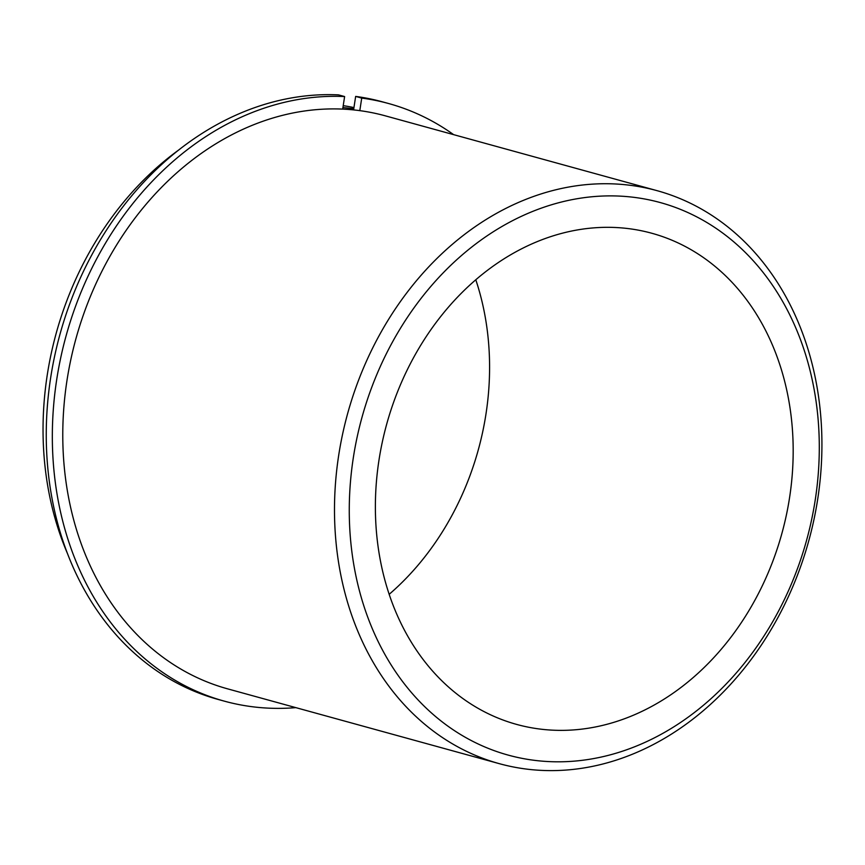 <?xml version="1.0" encoding="UTF-8"?>
<svg xmlns="http://www.w3.org/2000/svg" width="865" height="865" viewBox="0 0 865 865"><rect width="100%" height="100%" fill="white"/><g stroke="black" fill="none" stroke-linecap="round" stroke-linejoin="round"><path stroke-width="1.3" d="M782.89 374.74A254.71 205.016 105.4 0 0 651.907 233.28A254.71 205.016 105.4 0 0 437.636 320.472A254.71 205.016 105.4 0 0 385.671 582.956A254.71 205.016 105.4 0 0 516.654 724.416A254.71 205.016 105.4 0 0 730.925 637.224A254.71 205.016 105.4 0 0 782.89 374.74M389.174 594.32A254.71 205.016 105.4 0 0 479.296 291.137A254.71 205.016 105.4 0 0 475.793 279.763M657.108 190.678L385.39 115.856A297.16 239.183 105.4 0 0 135.405 217.58A297.16 239.183 105.4 0 0 74.779 523.801A297.16 239.183 105.4 0 0 227.592 688.843L499.31 763.665A297.16 239.183 105.4 0 0 749.295 661.941A297.16 239.183 105.4 0 0 809.921 355.72A297.16 239.183 105.4 0 0 657.108 190.678A297.16 239.183 105.4 0 0 407.123 292.402A297.16 239.183 105.4 0 0 346.497 598.634A297.16 239.183 105.4 0 0 499.31 763.665M353.753 108.806A297.16 239.183 105.4 0 0 342.929 107.584M353.947 107.584A297.16 239.183 105.4 0 0 343.221 105.66M178.817 149.915A297.16 239.183 105.4 0 0 55.046 518.373A297.16 239.183 105.4 0 0 67.589 553.827M360.846 595.963A286.542 230.641 105.4 0 0 657.14 736.439A286.542 230.641 105.4 0 0 807.715 361.732A286.542 230.641 105.4 0 0 511.42 221.256A286.542 230.641 105.4 0 0 360.846 595.963M388.774 103.573A309.897 249.434 -74.6 0 0 361.721 98.091L355.656 96.415A309.897 249.434 -74.6 0 1 382.698 101.908L388.774 103.573A309.897 249.434 -74.6 0 1 453.628 134.648M295.83 707.635A309.897 249.434 -74.6 0 1 224.219 701.115A309.897 249.434 -74.6 0 1 59.62 363.105A309.897 249.434 -74.6 0 1 344.616 96.556L338.539 94.88A309.897 249.434 -74.6 0 0 53.544 361.44A309.897 249.434 -74.6 0 0 218.142 699.45L224.219 701.115M342.691 109.109L344.616 96.556M361.721 98.091L359.808 110.644M355.656 96.415L353.59 109.909"/></g></svg>
